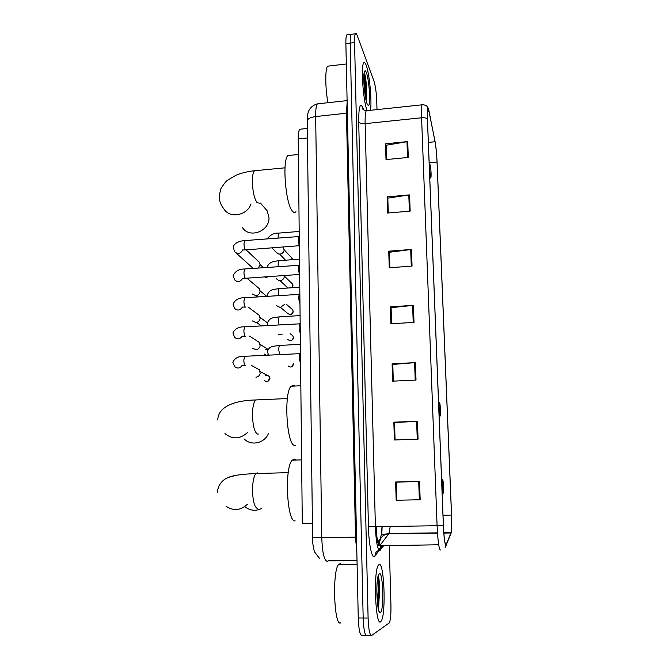 <?xml version="1.0" encoding="UTF-8"?>
<svg xmlns="http://www.w3.org/2000/svg" width="669" height="669" viewBox="0 0 669 669"><rect width="100%" height="100%" fill="white"/><g stroke="black" fill="none" stroke-linecap="round" stroke-linejoin="round"><path stroke-width="1" d="M376.848 543.211L380.051 538.98C381.046 536.973 381.698 532.833 381.991 526.553M312.281 523.367L302.296 523.526L298.215 138.884C298.198 133.833 298.683 130.631 299.679 129.259L301.05 129.117M366.16 95.918L365.291 85.013L366.16 95.918M378.955 599.817C379.172 591.429 378.805 583.92 377.843 577.272C378.805 583.92 379.172 591.429 378.955 599.817M347.713 34.763L346.743 34.88C346.082 36.076 345.798 38.994 345.873 43.627L358.258 617.997C358.735 629.705 359.972 635.483 361.979 635.341L366.11 635.383M376.99 109.616L376.756 101.211C376.388 92.648 375.468 85.992 374.004 81.233L357.187 35.465C356.477 33.567 355.866 33.015 355.364 33.818C354.737 35.005 354.47 37.924 354.562 42.565L368.101 618.047L363.175 618.022C363.652 629.738 364.864 635.533 366.821 635.391C364.864 635.533 363.652 629.738 363.175 618.022L350.213 43.092L363.175 618.022L358.258 617.997M346.743 34.88L351.049 34.345C350.405 35.541 350.13 38.459 350.213 43.092C350.13 38.459 350.405 35.541 351.049 34.345L351.986 34.236M384.742 534.765L384.725 534.096M380.636 621.785L381.38 620.857C386.189 612.955 384.123 561.835 379.147 564.494L378.169 565.514C373.235 572.723 375.577 626.861 380.636 621.785L381.38 620.857C386.189 612.955 384.123 561.835 379.147 564.494L378.169 565.514C373.235 572.723 375.577 626.861 380.636 621.785M370.467 110.31C372.081 101.295 369.455 73.523 366.16 65.194C365.182 62.61 364.329 61.883 363.618 63.02C360.8 66.457 363.158 100.107 366.905 110.234C363.158 100.107 360.8 66.457 363.618 63.02C364.329 61.883 365.182 62.61 366.16 65.194C369.455 73.523 372.081 101.295 370.467 110.31M366.261 88.659L364.095 73.205L366.261 88.659M445.964 545.051C444.86 544.148 444.007 537.667 443.413 525.608L427.441 119.049L427.708 108.646C428.051 107.676 428.495 108.554 429.046 111.297L435.059 141.753C435.987 146.971 436.656 153.745 437.041 162.065L451.525 515.08C451.843 523.919 451.7 529.781 451.107 532.675L445.964 545.051M445.989 545.544L451.031 533.427L451.6 529.087L451.567 515.088L437.083 162.216C436.681 153.686 436.004 146.745 435.051 141.402L428.285 108.161C427.424 106.906 427.131 110.469 427.399 118.865L443.371 525.617C443.973 537.976 444.852 544.625 445.989 545.544M386.665 159.515L386.23 145.232L407.73 141.585L385.545 143.785L386.013 159.573L408.282 157.449L407.73 141.585M386.632 159.515L386.239 145.474L385.545 143.785M388.263 212.968L387.819 198.116L409.587 194.896L387.125 196.862L387.61 213.026L410.147 211.136L409.587 194.896M388.237 212.968L387.828 198.325L387.125 196.862M389.902 267.692L389.442 252.246L411.477 249.47L388.748 251.184L389.241 267.742L412.054 266.103L411.477 249.47M389.876 267.692L389.417 252.43L388.748 251.184M396.851 500.236L396.307 482.198L419.538 481.421L395.63 482.006L396.173 500.253L420.174 499.751L419.538 481.421M396.307 482.198L395.63 482.006M395.07 439.951L394.551 422.582L417.448 421.286L393.849 422.181L394.376 439.976L418.066 439.173L417.448 421.286M395.045 439.951L394.551 422.649L393.849 422.181M392.109 363.802L392.778 364.538L393.28 381.138L392.803 364.429L415.407 362.623L392.109 363.802L392.628 381.163L416.018 380.067L415.407 362.623M390.403 306.82L391.081 307.815L391.557 323.729L391.106 307.673L413.425 305.365L390.403 306.82L390.913 323.771L414.011 322.399L413.425 305.365M368.101 618.047C368.586 629.78 369.773 635.575 371.68 635.433L389.383 622.839C390.579 619.82 391.097 613.808 390.93 604.809L389.266 545.661M396.332 482.165L396.876 500.236M340.203 563.582L338.464 564.644C332.008 572.087 334.224 628.032 340.822 622.747M380.393 612.503C384.157 611.014 383.094 571.451 379.382 573.592L378.186 575.775C375.485 584.154 377.274 614.962 380.318 612.545L380.393 612.503M377.776 605.897L378.211 604.324C380.218 595.887 379.649 578.167 378.169 575.85M377.717 577.924C378.537 584.154 378.395 592.065 377.274 601.657M378.161 575.867C379.382 578.351 379.641 595.611 377.617 604.776M442.585 479.372L442.477 479.422C441.757 480.099 442.385 493.438 443.137 493.296L443.38 492.735C443.881 490.243 443.238 479.339 442.585 479.372M296.049 460.038L294.628 459.101L292.219 460.155C284.233 467.397 286.934 522.84 295.196 520.9M245.548 507.135C250.574 510.79 255.926 511.25 261.587 508.499M439.558 402.638L439.408 402.646C438.73 403.231 439.357 415.675 440.085 416.126L440.369 415.65C440.838 413.375 440.194 403.131 439.558 402.638M294.711 386.038L293.95 385.453L291.099 386.214C283.656 392.854 286.641 444.776 294.502 445.378L295.723 445.337M244.294 439.023C251.134 446.215 264.414 443.304 268.386 433.671M242.295 227.276C248.918 238.984 269.732 231.491 268.988 217.576L267.207 210.886L264.104 207.29M430.167 164.925L429.891 164.532C429.339 164.842 429.966 175.136 430.652 177.109L431.028 177.134C431.221 173.137 430.936 169.073 430.167 164.925M290.547 155.275L287.862 155.534C282.042 160.418 285.604 203.986 292.353 211.061C293.674 212.7 294.878 212.918 295.949 211.713M245.389 356.259L299.863 353.65C299.135 357.279 299.377 360.365 300.59 362.916M256.587 368.243L259.346 369.756L260.191 373.478C259.564 375.685 258.15 376.923 255.943 377.191L255.934 377.191M245.364 326.798L299.528 323.838C298.834 327.342 299.085 330.402 300.272 333.011M257.047 340.939L259.388 342.453L260.149 345.932C259.547 348.164 258.134 349.419 255.901 349.703L252.447 348.156M245.339 297.697L299.194 294.385C298.533 297.78 298.784 300.816 299.963 303.483M257.448 313.978L259.413 315.442L260.099 318.703C259.522 320.953 258.117 322.232 255.867 322.533L252.355 320.911M245.322 268.946L298.876 265.3C298.232 268.587 298.499 271.597 299.653 274.323M257.782 287.352L259.421 288.732L260.057 291.801C259.497 294.059 258.092 295.347 255.834 295.673L252.272 293.992M245.297 240.547L298.55 236.567C297.948 239.753 298.207 242.747 299.344 245.523M258.058 261.027L259.43 262.323L260.065 264.506L258.46 267.976M253.141 268.369L236.157 253.033M282.301 334.124L278.605 334.341M284.266 304.571L280.278 307.489L276.598 305.691M284.384 275.536L284.3 276.991C283.681 279.124 282.285 280.344 280.11 280.637L278.923 280.554L276.389 278.797M283.313 246.953L284.124 250.407C283.522 252.548 282.126 253.777 279.935 254.095L278.505 253.961L276.188 252.213L271.965 247.839M329.273 65.98L327.551 66.189C325.067 68.991 325.234 88.091 327.919 102.708M366.052 100.149L366.052 100.158C367.306 94.605 366.311 79.945 364.948 74.652L364.797 74.234M367.164 103.988L368.402 105.51C370.843 105.593 369.229 79.561 366.353 72.561C365.508 70.404 364.839 70.22 364.329 71.993C362.799 76.759 364.764 98.678 367.164 103.988M363.986 74.092C365.174 79.46 365.625 86.911 365.333 96.461M364.948 74.652C366.252 81.66 366.553 89.855 365.851 99.246M307.414 137.948L298.215 138.884M319.013 103.687L317.34 103.871C316.161 105.66 315.601 109.892 315.659 116.565L321.772 537.625C322.324 552.577 324.147 560.497 327.225 561.375L328.078 560.839L357.02 560.622M356.518 537.182L312.456 537.6M356.853 552.845L355.515 537.19L346.458 113.278L347.136 102.273M345.873 43.627L354.562 42.565M378.796 549.901L381.522 545.745M319.397 558.264L314.681 552.084C313.928 550.503 313.259 547.25 312.674 542.308L307.196 120.897C307.732 118.697 310.55 117.259 315.659 116.565L347.37 113.111M347.102 100.609L317.34 103.871C310.307 105.936 308.509 111.179 308.292 112.233C307.606 114.031 307.238 116.916 307.196 120.897L307.205 121.332M378.077 541.606L379.474 543.086M380.694 545.753L380.878 547.05M376.17 526.637C376.672 538.512 377.851 544.884 379.699 545.77L388.982 533.511L390.253 526.428M382.501 545.737L374.966 556.073C372.273 560.446 368.811 545.419 368.443 526.771L358.709 121.992C359.646 123.305 361.787 123.857 365.14 123.648L375.393 526.645C376.028 541.589 377.508 549.567 379.825 550.604L383.638 545.72M358.709 121.992C358.668 107.015 360.064 102.24 362.907 107.676L363.693 109.883M367.515 110.628L366.244 110.761C365.366 112.551 364.998 116.849 365.14 123.648L421.587 117.786C421.353 110.912 421.487 106.588 421.988 104.816L422.766 104.707M445.119 547.493L446.282 545.151M437.484 533.16L388.798 533.812C382.852 534.498 379.749 537.859 379.49 543.914L377.533 546.514M450.404 534.957L451.031 533.427M427.399 118.865C426.22 117.936 424.28 117.568 421.587 117.786L437.091 525.725L443.371 525.617M440.403 550.018C438.931 548.956 437.827 540.861 437.091 525.725L368.443 526.771M370.986 635.425L366.821 635.391M374.966 556.073C375.125 552.494 376.956 550.503 380.46 550.119M437.041 162.065L429.164 162.801M435.059 141.753L428.361 142.413M429.046 111.297L427.391 111.472M446.256 544.675L445.571 544.683M438.688 544.758L377.366 545.829M451.006 532.976L443.84 533.076M451.525 515.08L443.012 515.23M412.631 305.432L413.216 322.441M414.604 362.673L415.206 380.109M416.636 421.328L417.255 439.199M418.71 481.446L419.346 499.768M410.699 249.554L411.268 266.162M408.809 194.988L409.369 211.203M406.969 141.686L407.513 157.524M378.144 604.584L378.253 587.24M378.386 609.158C379.482 598.329 379.323 587.583 377.91 576.929M257.741 508.574L257.565 508.582C254.521 507.353 252.84 501.206 252.506 490.134C252.639 481.73 253.794 476.203 255.959 473.543L257.515 472.916L258.527 473.476M247.304 504.384C240.489 510.564 233.389 511.175 226.013 506.207M228.656 477.332L236.241 475.283M258.393 434.03L257.456 434.064C254.454 432.074 252.798 425.668 252.464 414.855C252.581 407.254 253.61 402.286 255.55 399.953L257.975 399.845M247.689 432.325C240.179 439.257 232.603 439.684 224.976 433.596M259.555 203.125L257.105 202.715C254.253 198.492 252.665 191.359 252.355 181.316C252.405 175.796 253.108 172.276 254.454 170.746L256.252 170.578M251.026 203.903C247.087 215.761 229.517 218.796 223.764 208.72C220.619 204.865 219.114 200.432 219.265 195.423L220.996 188.449C224.157 183.641 226.323 180.906 227.493 180.245L235.856 175.303C241.4 173.003 247.605 171.49 254.454 170.746L285.002 167.819M267.625 381.43L269.833 378.32C268.921 381.564 267.132 382.308 264.447 380.544M241.986 365.734C239.619 368.51 237.144 368.761 234.56 366.487L232.837 362.255C234.677 358.049 238.624 356.059 244.695 356.293L243.851 359.914C243.892 363.033 244.369 365.006 245.289 365.834L245.774 365.809M265.242 375.861C266.73 375.041 268.035 375.225 269.164 376.413L269.833 378.32M268.227 354.645L267.5 354.996M265.928 355.08L264.305 354.052M242.186 336.306C239.803 339.342 237.261 339.651 234.56 337.235L232.946 332.995C234.886 328.713 238.8 326.656 244.695 326.84L243.892 330.294C243.934 333.379 244.411 335.378 245.314 336.29L245.883 336.256M265.576 349.26L268.244 349.335M242.37 307.238C239.987 310.533 237.386 310.901 234.568 308.359L233.055 304.102C235.17 299.704 239.05 297.58 244.695 297.738L243.934 301.042C243.968 304.094 244.444 306.118 245.347 307.113L245.991 307.071M242.538 278.513C240.171 282.059 237.52 282.502 234.593 279.834L233.163 275.553C235.404 271.045 239.243 268.854 244.695 268.997L243.968 272.149C244.009 275.168 244.478 277.217 245.372 278.287L299.653 274.441M268.378 276.682L264.498 276.958M242.68 250.139C240.347 253.927 237.662 254.429 234.618 251.661L233.264 247.346C233.782 242.521 241.325 240.698 244.703 240.597L244.009 243.608C244.051 246.593 244.511 248.667 245.406 249.821L246.108 249.855L259.43 262.323M291.283 366.988L293.599 363.836C292.621 367.172 290.781 367.875 288.071 365.943M279.885 345.438L279.308 345.472L278.622 348.95L279.542 354.344M293.549 363.326L293.599 363.836M290.614 340.655C292.42 340.203 293.365 339.183 293.448 337.594L293.357 337.427C292.345 340.772 290.497 341.449 287.804 339.467M279.659 316.847L279.107 316.88L278.446 320.208L278.998 324.724M291.416 334.676L292.838 335.763L293.357 337.427M289.936 314.547C291.943 314.321 293.03 313.309 293.206 311.495L293.114 311.302C292.069 314.664 290.212 315.325 287.545 313.284L280.579 307.456M279.441 288.598L278.906 288.64L278.279 291.818L278.613 295.455M291.475 308.71L292.654 309.739L293.114 311.302M292.161 287.729L292.88 285.471L291.943 287.737M287.837 288.021L280.11 280.637M279.224 260.684L278.705 260.718L278.112 263.762L278.296 266.513M291.492 283.046L292.88 285.471M279.006 233.096L278.513 233.13L278.02 237.921M291.467 257.649L292.637 259.672M365.734 98.669L365.491 92.698M366.202 95.14L363.877 75.396M307.288 128.465L299.679 129.259M363.158 109.064L362.355 108.169C362.397 109.214 363.693 110.084 366.244 110.761L421.988 104.816C422.365 104.314 423.895 104.682 426.605 105.911L428.285 108.161M355.364 33.818L351.049 34.345M385.988 534.263L386.038 533.711M451.107 532.675L443.823 532.767M437.467 532.859L388.982 533.511L381.756 534.974L382.141 526.545M338.464 564.644L357.104 564.519M378.988 611.165L380.318 612.545M378.211 604.324L377.684 605.261M288.247 472.657L255.959 473.543C240.531 474.229 232.218 475.5 227.669 477.758C225.637 478.502 218.621 482.014 217.266 492.175M442.477 479.422L441.565 478.578M292.219 460.155L301.619 459.871M287.386 398.557L255.55 399.953C236.592 400.405 218.236 405.665 217.751 419.981M439.408 402.646L438.555 401.885M291.099 386.214L300.833 385.754M260.425 203.05L267.207 210.886M429.891 164.532L429.205 163.955M287.862 155.534L298.382 154.497M430.777 177.419L429.782 178.573M245.163 365.751L241.91 365.608M299.863 353.65L300.49 353.123M251.577 365.508L259.346 369.756M269.942 378.428L269.164 376.413L260.191 371.546M267.583 354.988L268.261 354.695M245.247 336.239L242.069 336.156M299.528 323.838L300.172 323.286M249.478 336.047L259.388 342.453M268.152 349.469L260.182 344.368M245.331 307.096L242.211 307.071M299.194 294.385L299.854 293.816M247.982 306.937L259.413 315.442M267.357 322.793L260.157 317.474M261.278 325.803L256.553 322.433M245.414 278.321L242.337 278.346M298.876 265.3L299.553 264.698M246.92 278.22L259.421 288.732M266.58 296.267L260.116 290.864M257.732 296.86L256.202 295.631M265.718 277.51L268.637 276.665M245.498 249.897L242.454 249.972M298.55 236.567L299.244 235.948M263.369 267.617L260.065 264.539M299.352 245.699L246.108 249.855M268.453 354.938L267.416 351.459C269.273 346.701 271.221 346.45 279.308 345.472L300.389 344.292M293.624 363.326L293.691 363.944M267.625 325.418L267.316 323.085C270.268 316.872 273.111 317.959 279.107 316.88L300.088 315.576M293.448 337.552L292.838 335.763L290.095 333.664M267.207 296.225L267.215 295.037C269.866 288.899 273.404 289.618 278.906 288.64L299.787 287.202M293.206 311.445L292.654 309.739L286.541 304.428M267.115 267.341L267.115 267.324C269.139 261.387 274.39 261.378 278.705 260.718L299.495 259.162M292.972 285.63L292.462 283.991L284.409 276.138M299.194 231.449L278.513 233.13C274.265 232.787 270.527 234.668 267.307 238.783M283.204 246.961L283.673 247.471M292.704 259.672L292.269 258.51L284.2 249.821M285.529 260.208L279.684 254.111M327.551 66.189L346.316 63.981M367.532 104.774L368.402 105.51"/></g></svg>
